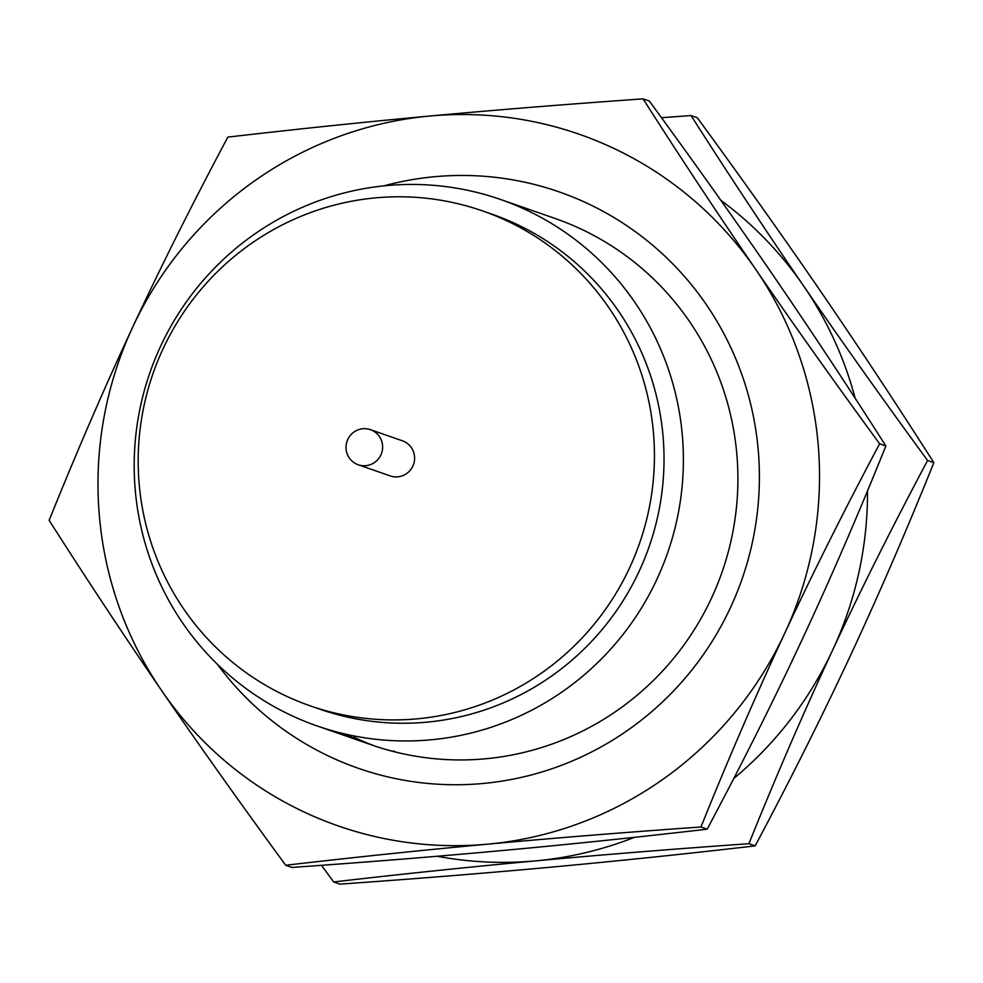 <?xml version="1.0" encoding="UTF-8"?>
<svg xmlns="http://www.w3.org/2000/svg" width="983" height="983" viewBox="0 0 983 983"><rect width="100%" height="100%" fill="white"/><g stroke="black" fill="none" stroke-linecap="round" stroke-linejoin="round"><path stroke-width="1.47" d="M290.993 715.305A278.767 274.097 -70.8 0 0 317.116 725.958A278.767 274.097 -70.8 0 0 662.579 566.257A278.767 274.097 -70.8 0 0 526.569 210.092A278.767 274.097 -70.8 0 0 500.445 199.438A278.767 274.097 -70.8 0 0 154.995 359.139A278.767 274.097 -70.8 0 0 290.993 715.305M310.137 705.819L319.733 709.161A262.043 257.644 -70.8 0 0 644.467 559.044A262.043 257.644 -70.8 0 0 516.628 224.247A262.043 257.644 -70.8 0 0 492.065 214.233L482.469 210.89A262.043 257.644 -70.8 0 0 157.747 361.007A262.043 257.644 -70.8 0 0 285.586 695.804A262.043 257.644 -70.8 0 0 310.137 705.819A262.043 257.644 -70.8 0 0 634.871 555.702A262.043 257.644 -70.8 0 0 507.031 220.905A262.043 257.644 -70.8 0 0 482.469 210.89M358.217 464.762L390.202 475.907A18.579 18.272 -70.8 0 0 413.229 465.254A18.579 18.272 -70.8 0 0 402.416 440.802L370.431 429.669A18.579 18.272 -70.8 0 0 347.404 440.31A18.579 18.272 -70.8 0 0 358.217 464.762A18.579 18.272 -70.8 0 0 381.244 454.121A18.579 18.272 -70.8 0 0 370.431 429.669M553.171 866.969C486.941 873.064 415.858 878.79 339.921 884.135L333.679 881.96C402.268 873.998 469.591 866.969 535.661 860.875C601.903 854.78 672.986 849.054 748.911 843.709L755.165 845.884C686.564 853.846 619.241 860.875 553.171 866.969M748.911 843.709C776.3 775.648 804.205 711.127 832.626 650.144C861.145 589.038 892.797 525.819 927.596 460.499L933.85 462.674C906.461 530.734 878.556 595.256 850.135 656.239C821.628 717.344 789.963 780.563 755.165 845.884M927.596 460.499C882.648 399.11 841.35 340.966 803.701 286.078C765.99 231.066 728.44 174.237 691.049 115.564L697.303 117.739C742.251 179.127 783.549 237.272 821.21 292.172C858.909 347.171 896.459 404.013 933.85 462.674M691.049 115.564L661.485 117.69M855.149 398.25A366.229 360.097 -70.8 0 0 803.701 286.078A366.229 360.097 -70.8 0 0 720.834 200.311M733.748 778.499A366.229 360.097 -70.8 0 0 832.626 650.144A366.229 360.097 -70.8 0 0 867.498 490.873M437.226 856.254A366.229 360.097 -70.8 0 0 535.661 860.875A366.229 360.097 -70.8 0 0 634.49 837.307M321.515 865.31L333.679 881.96M396.026 752.167A278.767 274.097 109.2 0 1 393.495 750.987M353.929 737.213A278.767 274.097 -70.8 0 0 375.862 746.38M505.201 850.27C438.959 856.365 367.875 862.091 291.951 867.436L285.697 865.261C354.298 857.287 421.621 850.258 487.691 844.164C553.921 838.069 625.004 832.355 700.94 826.998L707.182 829.173C638.594 837.147 571.258 844.176 505.201 850.27M700.94 826.998C728.317 758.937 756.222 694.428 784.655 633.433C813.162 572.327 844.827 509.12 879.625 443.8L885.88 445.975C858.491 514.035 830.586 578.545 802.165 639.54C773.646 700.646 741.993 763.852 707.182 829.173M879.625 443.8C834.678 382.412 793.379 324.267 755.718 269.367C718.02 214.368 680.469 157.526 643.079 98.865L649.321 101.04C694.268 162.428 735.579 220.573 773.228 275.461C810.938 330.472 848.489 387.302 885.88 445.975M643.079 98.865C567.007 104.223 495.924 109.949 429.829 116.031C363.624 122.138 296.301 129.166 227.835 137.116C192.975 202.572 161.31 265.779 132.865 326.761A366.229 360.097 -70.8 0 0 161.79 690.828A366.229 360.097 -70.8 0 0 304.005 811.958A366.229 360.097 -70.8 0 0 487.691 844.164A366.229 360.097 -70.8 0 0 784.655 633.433A366.229 360.097 -70.8 0 0 755.718 269.367A366.229 360.097 -70.8 0 0 613.503 148.236A366.229 360.097 -70.8 0 0 429.829 116.031A366.229 360.097 -70.8 0 0 132.865 326.761C104.382 387.88 76.477 452.401 49.15 520.326C86.615 579.11 124.165 635.94 161.79 690.828C199.537 745.839 240.835 803.983 285.697 865.261M383.911 185.861A305.197 300.085 109.2 0 1 587.711 203.542A305.197 300.085 109.2 0 1 730.332 607.887A305.197 300.085 109.2 0 1 329.796 756.652A305.197 300.085 109.2 0 1 217.354 664.225M500.445 199.438L554.977 218.423A278.767 274.097 109.2 0 1 581.1 229.076A278.767 274.097 109.2 0 1 717.099 585.241A278.767 274.097 109.2 0 1 371.635 744.942A278.767 274.097 109.2 0 1 345.512 734.289M317.116 725.958L371.635 744.942"/></g></svg>
